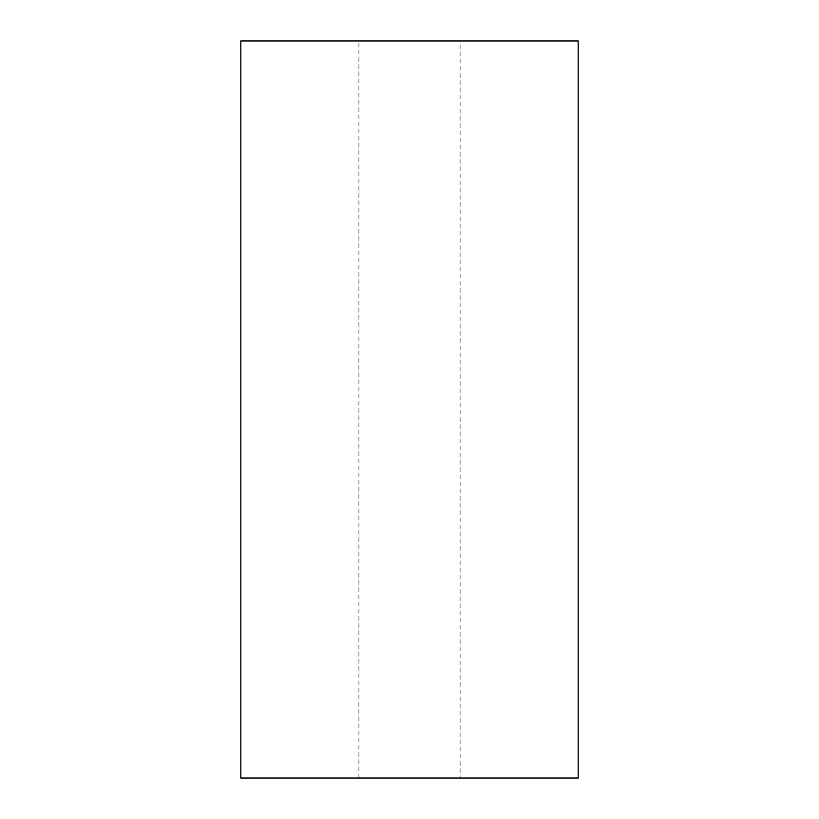 <?xml version="1.0" encoding="UTF-8"?>
<svg xmlns="http://www.w3.org/2000/svg" width="819" height="819" viewBox="0 0 819 819"><rect width="100%" height="100%" fill="white"/><g stroke="black" fill="none" stroke-linecap="round" stroke-linejoin="round"><path stroke-width="0.61" stroke-dasharray="4.09 3.07" d="M578.173 778.05L240.827 778.05M460.104 778.05L358.896 778.05L460.104 778.05L460.104 40.95L358.896 40.95L460.104 40.95M578.173 40.95L240.827 40.95M358.896 778.05L358.896 40.95"/><path stroke-width="1.23" d="M240.827 778.05L578.173 778.05L578.173 40.95L240.827 40.95L240.827 778.05"/></g></svg>
